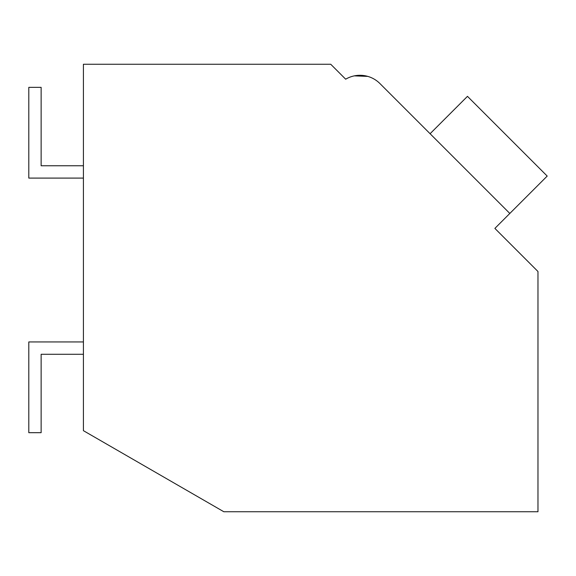 <?xml version="1.0" encoding="UTF-8"?>
<svg xmlns="http://www.w3.org/2000/svg" width="576" height="576" viewBox="0 0 576 576"><rect width="100%" height="100%" fill="white"/><g stroke="black" fill="none" stroke-linecap="round" stroke-linejoin="round"><path stroke-width="0.86" d="M83.419 64.246L330.725 64.246L345.672 79.193A28.188 28.188 0 0 1 379.922 83.549L509.825 213.451L494.878 228.398L537.97 271.498L537.97 511.754L223.848 511.754L83.419 430.675L83.419 64.246M342.886 76.414L345.672 79.193A28.188 28.188 0 0 1 354.305 75.866L367.783 76.385M424.656 128.282L379.922 83.549M509.825 213.451L547.2 176.076L467.467 96.343L430.092 133.718M83.419 354.276L41.134 354.276L41.134 432.684L28.8 432.684L28.8 341.942L83.419 341.942M83.419 178.092L28.8 178.092L28.8 87.358L41.134 87.358L41.134 165.758L83.419 165.758"/></g></svg>
